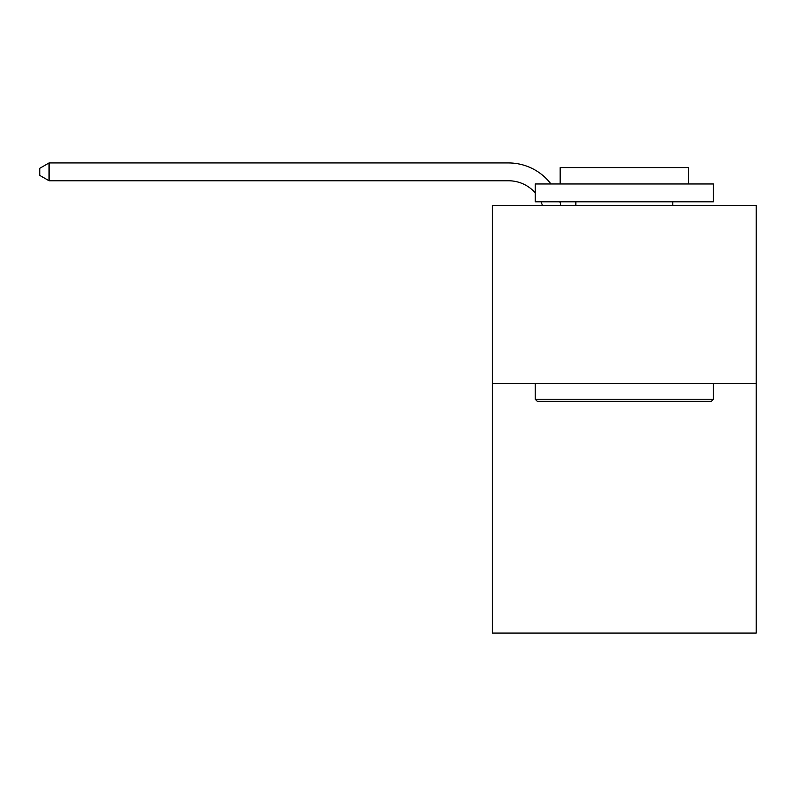 <?xml version="1.0" encoding="UTF-8"?>
<svg xmlns="http://www.w3.org/2000/svg" width="796" height="796" viewBox="0 0 796 796"><rect width="100%" height="100%" fill="white"/><g stroke="black" fill="none" stroke-linecap="round" stroke-linejoin="round"><path stroke-width="1.19" d="M756.2 383.563L756.2 633.059L492.455 633.059L492.455 205.358L756.2 205.358L756.2 383.563L492.455 383.563M535.22 192.831A35.641 35.641 -39.9 0 0 508.485 180.762L49.063 180.762L49.063 162.941L508.485 162.941A53.461 53.461 140.1 0 1 550.991 183.976M537.36 401.383L535.22 399.244L713.425 399.244L711.296 401.383L537.36 401.383M713.425 183.976L713.425 201.796L535.22 201.796L535.22 183.976L713.425 183.976M560.175 183.976L560.175 167.578L688.48 167.578L688.48 183.976M713.425 383.563L713.425 399.244M535.22 383.563L535.22 399.244M672.799 201.796L672.799 205.358M575.856 201.796L575.856 205.358M542.375 205.358A35.641 35.641 -39.9 0 0 541.001 201.796M49.063 180.762L39.8 175.419L39.8 168.284L49.063 162.941M559.916 201.796A53.461 53.461 140.1 0 1 560.802 205.358"/></g></svg>

